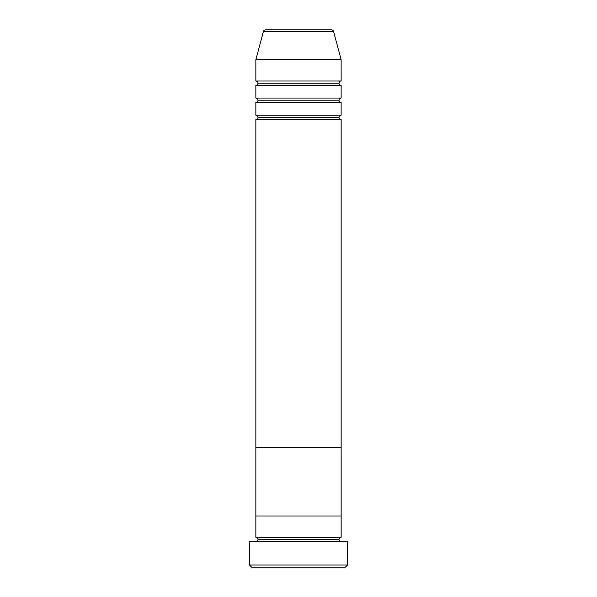 <?xml version="1.0" encoding="UTF-8"?>
<svg xmlns="http://www.w3.org/2000/svg" width="597" height="597" viewBox="0 0 597 597"><rect width="100%" height="100%" fill="white"/><g stroke="black" fill="none" stroke-linecap="round" stroke-linejoin="round"><path stroke-width="0.9" d="M249.464 565.016L251.591 567.15L345.409 567.15L347.536 565.016L249.464 565.016L347.536 565.016L347.536 541.561L249.464 541.561L249.464 565.016L249.464 541.561L347.536 541.561L347.536 565.016L345.409 567.15L251.591 567.15L249.464 565.016M257.986 539.434A2.134 2.134 0 0 1 255.859 541.561A2.134 2.134 0 0 0 257.986 539.434A2.134 2.134 0 0 0 255.859 537.3A2.134 2.134 0 0 1 257.986 539.434L339.014 539.434A2.134 2.134 0 0 1 341.141 537.3L341.141 515.98L255.859 515.98L255.859 537.3L341.141 537.3A2.134 2.134 0 0 0 339.014 539.434L257.986 539.434M341.141 541.561A2.134 2.134 0 0 1 339.014 539.434A2.134 2.134 0 0 0 341.141 541.561M255.859 515.98L341.141 515.98L341.141 537.3L255.859 537.3L255.859 515.98L341.141 515.98L341.141 119.4A2.134 2.134 0 0 1 339.014 117.266A2.134 2.134 0 0 1 341.133 115.139L341.141 102.341A2.134 2.134 0 0 1 339.014 100.214A2.134 2.134 0 0 1 341.133 98.08L341.141 85.289A2.134 2.134 0 0 1 339.014 83.155A2.134 2.134 0 0 1 341.133 81.02L341.141 59.7L333.566 31.432A2.134 2.134 0 0 0 331.507 29.85L265.493 29.85A2.134 2.134 0 0 0 263.434 31.432L333.566 31.432L263.434 31.432L255.859 59.7L341.141 59.7L255.859 59.7L255.859 81.02A2.134 2.134 0 0 1 257.986 83.155A2.134 2.134 0 0 1 255.859 85.289L255.859 98.08A2.134 2.134 0 0 1 257.986 100.214A2.134 2.134 0 0 1 255.859 102.341L255.859 115.139A2.134 2.134 0 0 1 257.986 117.266A2.134 2.134 0 0 1 255.859 119.4L255.859 447.75L341.141 447.75L255.859 447.75L341.141 447.75L341.141 515.98L255.859 515.98L255.859 119.4A2.134 2.134 0 0 0 257.986 117.266L339.014 117.266A2.134 2.134 0 0 0 341.133 119.4L255.859 119.4L341.141 119.4L341.141 447.75L255.859 447.75L255.859 515.98M255.859 115.139L341.141 115.139A2.134 2.134 0 0 0 339.014 117.266L257.986 117.266A2.134 2.134 0 0 0 255.859 115.139L255.859 102.341A2.134 2.134 0 0 0 257.986 100.214L339.014 100.214A2.134 2.134 0 0 0 341.133 102.341L255.859 102.341L341.141 102.341L341.141 115.139L255.859 115.139M255.859 81.02L341.141 81.02A2.134 2.134 0 0 0 339.014 83.155A2.134 2.134 0 0 0 341.133 85.289L255.859 85.289A2.134 2.134 0 0 0 257.986 83.155L339.014 83.155L257.986 83.155A2.134 2.134 0 0 0 255.859 81.02L255.859 59.7L263.434 31.432A2.134 2.134 0 0 1 265.493 29.85L331.507 29.85A2.134 2.134 0 0 1 333.566 31.432L341.141 59.7L341.141 81.02L255.859 81.02M255.859 98.08L341.141 98.08A2.134 2.134 0 0 0 339.014 100.214L257.986 100.214A2.134 2.134 0 0 0 255.859 98.08L255.859 85.289L341.141 85.289L341.141 98.08L255.859 98.08"/></g></svg>
